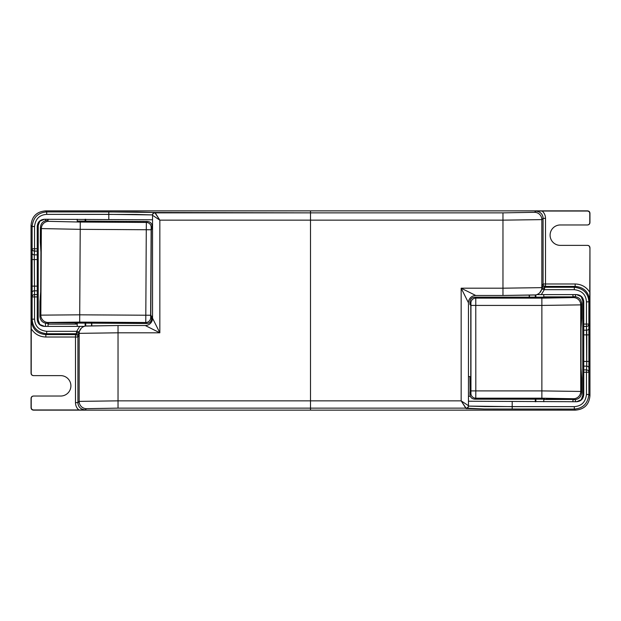 <?xml version="1.0" encoding="UTF-8"?>
<svg xmlns="http://www.w3.org/2000/svg" width="621" height="621" viewBox="0 0 621 621"><rect width="100%" height="100%" fill="white"/><g stroke="black" fill="none" stroke-linecap="round" stroke-linejoin="round"><path stroke-width="0.93" d="M540.014 292.499L541.931 289.107L544.291 289.689L544.586 288.509L544.291 289.689L541.931 289.107L542.164 287.329A2.43 1.18 -179.4 0 0 544.586 288.509L544.664 287.259L574.309 287.259L575.162 286.413L575.162 283.983L545.51 283.983L575.162 283.983L575.162 286.413L574.309 287.259L544.664 287.259L544.586 288.509A2.43 1.18 -179.4 0 1 542.164 287.329L542.234 284.829A2.43 2.43 -135 0 0 544.664 287.259L545.51 286.413L575.162 286.413L545.51 286.413L545.51 283.983L545.51 286.413L544.664 287.259A2.43 2.43 -135 0 1 542.234 284.829L543.08 283.983A2.43 2.43 -135 0 0 545.51 286.413A2.43 2.43 -135 0 1 543.08 283.983L545.51 283.983L545.51 218.367L545.51 283.983L543.08 283.983L543.08 218.367L545.51 218.367C545.471 215.425 544.361 212.98 542.172 211.039L587.35 211.039C588.855 211.156 589.671 211.963 589.779 213.469L589.779 213.469C589.671 211.963 588.855 211.156 587.35 211.039L542.172 211.039C544.361 212.98 545.471 215.425 545.51 218.367L543.08 218.367L543.08 283.983L542.234 284.829L541.838 287.647L541.838 219.617L543.08 218.367C542.855 214.121 540.425 211.691 535.791 211.078L542.172 211.039L535.791 211.078C540.425 211.691 542.855 214.121 543.08 218.367L541.838 219.617A7.289 7.289 45 0 0 534.549 212.328L535.791 211.078L534.549 212.328L502.963 212.863L534.549 212.328A7.289 7.289 45 0 1 541.838 219.617L541.838 287.647L502.963 288.191L502.963 220.152L541.838 219.617L502.963 220.152L310.5 220.152L502.963 220.152L502.963 212.863L310.5 212.863L310.5 210.868L587.52 210.868C589.026 210.985 589.834 211.792 589.95 213.298L589.95 222.535C589.834 224.041 589.026 224.849 587.52 224.965L560.305 224.965A10.208 10.208 0 0 0 550.097 235.173A10.208 10.208 0 0 0 560.305 245.373L587.52 245.373C589.026 245.489 589.834 246.296 589.95 247.802L589.74 300.991L588.887 301.837L588.887 394.49C587.846 403.572 582.987 408.432 574.309 409.068L484.155 408.998L466.022 408.517L461.162 400.848L461.162 288.191L502.963 288.191L502.963 212.863L310.5 212.863L310.5 400.848L118.037 400.848L118.037 408.137L310.5 408.137L310.5 410.132L33.48 410.132C31.974 410.015 31.166 409.208 31.05 407.702L31.05 398.465C31.166 396.959 31.974 396.151 33.48 396.035L60.695 396.035A10.208 10.208 0 0 0 70.903 385.827A10.208 10.208 0 0 0 60.695 375.627L33.48 375.627C31.974 375.511 31.166 374.704 31.05 373.198L31.26 320.009L32.113 319.163L32.113 226.51C33.154 217.428 38.013 212.568 46.691 211.932L136.845 212.002L154.978 212.483L159.838 220.152L159.838 332.809L118.037 332.809L118.037 408.137L310.5 408.137L310.5 410.132L575.372 410.132C584.353 409.394 589.213 404.535 589.95 395.554C589.213 404.535 584.353 409.394 575.372 410.132L33.48 410.132C31.974 410.015 31.166 409.208 31.05 407.702L31.05 398.465C31.166 396.959 31.974 396.151 33.48 396.035L60.695 396.035A10.208 10.208 0 0 0 70.903 385.827A10.208 10.208 0 0 0 60.695 375.627L33.48 375.627C31.974 375.511 31.166 374.704 31.05 373.198L31.05 225.446C31.787 216.465 36.647 211.606 45.628 210.868L587.52 210.868C589.026 210.985 589.834 211.792 589.95 213.298L589.95 222.535C589.834 224.041 589.026 224.849 587.52 224.965L560.305 224.965A10.208 10.208 0 0 0 550.097 235.173A10.208 10.208 0 0 0 560.305 245.373L587.52 245.373C589.026 245.489 589.834 246.296 589.95 247.802L589.95 395.554L588.887 394.49L586.457 394.49C585.587 402.059 581.543 406.111 574.309 406.639L485.273 406.569L468.451 406.087L468.451 302.776L468.451 402.361L468.451 401.228L576.467 401.74L468.451 401.228L468.451 402.361L468.451 302.776L461.162 288.191L502.963 288.191L502.963 295.48L534.487 295.022C536.024 295.154 537.763 294.424 539.688 292.825A7.289 7.289 -135 0 0 541.838 287.647L541.931 289.107L539.703 292.809A7.289 7.289 -135 0 0 541.838 287.647L502.963 288.191L502.963 295.48L534.549 294.936M543.779 296.869L572.942 296.869L572.942 297.312L546.208 297.312L546.208 296.869L546.208 297.312L572.942 297.312L572.942 294.595L572.942 296.869L543.779 296.869L543.779 294.595L543.779 296.869M575.496 294.595L575.496 296.729L575.496 294.595M576.467 294.595L536.723 294.618L576.467 294.595C580.961 294.959 583.391 297.397 583.763 301.884L583.763 324.084L588.887 324.084A2.43 2.344 176.3 0 1 586.457 326.429L586.705 366.142L586.457 369.899L583.732 369.899L583.763 301.884L582.785 300.913L581.116 296.264L582.785 300.913L583.763 301.884L581.629 296.729L576.467 294.595M543.779 399.466L543.779 401.74L543.779 399.466L572.942 399.466L572.942 401.74L572.942 399.466L543.779 399.466M80.986 328.501L79.069 331.893L76.709 331.311L76.414 332.491L76.709 331.311L79.069 331.893L78.836 333.671A2.43 1.18 0.6 0 0 76.414 332.491L76.336 333.741L46.691 333.741L45.838 334.587L45.838 337.017L75.49 337.017L45.838 337.017L45.838 334.587L46.691 333.741L76.336 333.741L76.414 332.491A2.43 1.18 0.6 0 1 78.836 333.671L78.766 336.171A2.43 2.43 45 0 0 76.336 333.741L75.49 334.587L45.838 334.587L75.49 334.587L75.49 337.017L75.49 334.587L76.336 333.741A2.43 2.43 45 0 1 78.766 336.171L77.92 337.017A2.43 2.43 45 0 0 75.49 334.587A2.43 2.43 45 0 1 77.92 337.017L75.49 337.017L75.49 402.633L75.49 337.017L77.92 337.017L77.92 402.633L75.49 402.633C75.529 405.575 76.639 408.02 78.828 409.961L33.65 409.961C32.145 409.844 31.329 409.037 31.221 407.531L31.221 407.531C31.329 409.037 32.145 409.844 33.65 409.961L78.828 409.961C76.639 408.02 75.529 405.575 75.49 402.633L77.92 402.633L77.92 337.017L78.766 336.171L79.162 333.353L79.162 401.383L77.92 402.633C78.145 406.879 80.575 409.309 85.209 409.922L78.828 409.961L85.209 409.922C80.575 409.309 78.145 406.879 77.92 402.633L79.162 401.383A7.289 7.289 -135 0 0 86.451 408.672L85.209 409.922L86.451 408.672L118.037 408.137L86.451 408.672A7.289 7.289 -135 0 1 79.162 401.383L79.162 333.353L118.037 332.809L118.037 400.848L79.162 401.383L118.037 400.848L310.5 400.848L310.5 410.132L310.5 400.848L310.5 408.137L466.022 408.137A2.43 2.43 0 0 0 468.451 405.707L468.451 406.087A2.43 2.43 -0 0 1 466.022 408.517A2.43 2.43 -0 0 0 468.451 406.087L512.193 406.639L512.193 409.068L512.193 406.639L574.309 406.639L574.309 409.068L575.372 410.132L574.309 409.068L574.309 406.639C581.543 406.111 585.587 402.059 586.457 394.49L586.457 372.251L583.763 372.251L583.763 394.444L581.629 399.598L576.467 401.74C580.961 401.368 583.391 398.938 583.763 394.444L583.763 372.251L586.457 372.251L586.457 369.899A2.43 2.344 -176.3 0 1 588.887 372.251L586.457 372.251L586.457 369.899A2.43 2.344 -176.3 0 1 588.887 372.251L586.457 372.251L586.457 394.49L588.887 394.49L589.95 395.554L589.779 292.305C586.41 286.972 581.535 284.201 575.162 283.983C581.535 284.201 586.41 286.972 589.779 292.305L589.74 300.991C588.84 292.08 583.981 287.22 575.162 286.413C583.981 287.22 588.84 292.08 589.74 300.991L588.887 301.837C588.312 293.228 583.453 288.369 574.309 287.259L574.309 289.689L544.291 289.689L541.333 294.595L544.291 289.689L574.309 289.689L574.309 287.259C583.453 288.369 588.312 293.228 588.887 301.837L588.887 394.49C587.846 403.572 582.987 408.432 574.309 409.068L484.155 408.998L466.022 408.137L310.5 408.137L310.5 400.848L461.162 400.848L461.162 288.191L475.74 295.48L502.963 295.48L475.74 295.48A7.289 7.289 135 0 0 468.451 302.776L461.162 288.191L475.74 295.48A7.289 7.289 135 0 0 468.451 302.776L468.451 405.707L461.162 400.848L310.5 400.848L310.5 220.152L310.5 400.848L310.5 220.152L159.838 220.152L159.838 332.809L118.037 332.809L118.037 325.52L86.513 325.978C84.976 325.846 83.237 326.576 81.312 328.175A7.289 7.289 45 0 0 79.162 333.353L79.069 331.893L81.297 328.191A7.289 7.289 45 0 0 79.162 333.353L118.037 332.809L118.037 325.52L86.451 326.064M310.5 212.863L310.5 220.152L159.838 220.152L152.549 215.293L152.549 318.224L152.549 240.762L152.549 318.224L159.838 332.809L145.26 325.52L118.037 325.52L145.26 325.52A7.289 7.289 -45 0 0 152.549 318.224L159.838 332.809L145.26 325.52A7.289 7.289 -45 0 0 152.549 318.224L152.549 215.293L159.838 220.152L154.978 212.863A2.43 2.43 135 0 0 152.549 215.293L152.549 219.772L44.533 219.26L152.549 219.772L152.549 218.639L152.549 226.176L152.549 215.293A2.43 2.43 135 0 1 154.978 212.863L154.978 212.863A2.43 2.43 180 0 0 152.549 215.293A2.43 2.43 180 0 1 154.978 212.863L310.5 212.863L310.5 210.868L45.628 210.868L46.691 211.932L46.691 214.361L135.727 214.431L152.549 214.913L108.807 214.361L108.807 219.26L108.807 211.932L154.978 212.483A2.43 2.43 180 0 0 152.549 214.913A2.43 2.43 180 0 1 154.978 212.483L310.5 212.863L310.5 220.152L310.5 212.863M589.779 247.802C589.671 246.296 588.855 245.489 587.35 245.373L560.305 245.373L587.35 245.373C588.855 245.489 589.671 246.296 589.779 247.802M589.779 213.469L589.779 222.535C589.671 224.041 588.855 224.849 587.35 224.965L560.305 224.965A10.208 10.208 0 0 0 550.097 235.173A10.208 10.208 0 0 0 560.305 245.373A10.208 10.208 0 0 1 550.097 235.173A10.208 10.208 0 0 1 560.305 224.965L587.35 224.965C588.855 224.849 589.671 224.041 589.779 222.535L589.779 213.469M589.135 368.486A2.43 2.344 -176.3 0 0 586.705 366.142L583.484 366.142L583.732 326.429L586.457 326.429L586.798 334.882L586.705 366.142L583.484 366.142L583.763 372.251L583.732 369.899L586.457 369.899L586.705 366.142A2.43 2.344 -176.3 0 1 589.135 368.486M588.887 301.837L586.457 301.837L586.457 326.429L586.457 324.084L588.887 324.084A2.43 2.344 176.3 0 1 586.457 326.429L583.732 326.429L583.763 324.084L586.457 324.084L586.457 301.837C585.983 294.665 581.931 290.612 574.309 289.689C581.931 290.612 585.983 294.665 586.457 301.837L588.887 301.837M512.193 406.639L512.193 401.74L512.193 406.639M583.763 394.444L582.785 395.422L582.785 300.913L582.785 395.422L581.116 400.064L582.785 395.422L583.763 394.444M575.496 401.74L575.496 399.598L575.496 401.74M535.876 401.74L535.876 399.171L535.876 401.74M535.876 297.156L535.876 294.835L535.876 297.156M589.135 327.841A2.43 2.344 176.3 0 1 586.705 330.193L583.484 330.193L586.705 330.193A2.43 2.344 176.3 0 0 589.135 327.841M589.228 334.882L583.422 334.882L589.228 334.882M589.228 361.445L583.422 361.445L589.228 361.445M468.451 405.707L461.162 400.848L466.022 408.137A2.43 2.43 -45 0 0 468.451 405.707L468.451 405.707A2.43 2.43 -45 0 1 466.022 408.137L466.022 408.137A2.43 2.43 0 0 0 468.451 405.707M85.24 326.141L85.24 323.122L85.24 326.141M85.24 221.107L85.24 219.26L85.24 221.107M535.76 294.859L535.76 297.156L535.76 294.859M535.76 399.171L535.76 401.74L535.76 399.171M535.294 401.74L535.294 399.171L535.294 401.74M535.294 297.156L535.294 294.936L535.294 297.156M85.706 326.064L85.706 323.13L85.706 326.064M85.706 221.107L85.706 219.26L85.706 221.107M529.441 295.231L529.441 297.156L529.441 295.231M151.904 224.724L152.549 224.724L151.904 224.724M91.559 325.769L91.559 323.161L91.559 325.769M470.345 396.276L468.451 396.276L470.345 396.276M469.911 376.598L470.089 395.554L469.911 376.598L468.451 376.598L469.911 376.598M529.201 297.156L529.201 295.239L529.201 297.156M152.549 225.446L152.098 225.446L152.549 225.446M91.799 323.161L91.799 325.761L91.799 323.161M475.771 398.193L474.793 399.171C471.797 398.923 470.175 397.308 469.934 394.312L469.934 391.882L470.78 391.036L470.78 305.299L469.934 304.445L469.934 302.016C470.175 299.027 471.797 297.405 474.793 297.156L475.771 298.134A4.859 4.859 135 0 0 470.912 302.994L470.951 390.904L470.912 393.334L469.934 394.312L469.934 391.882L470.78 391.036L470.78 305.299L469.934 304.445L469.934 302.016L470.912 302.994L470.951 305.423L470.951 390.904L470.912 393.334L469.934 394.312C470.175 397.308 471.797 398.923 474.793 399.171L544.749 399.171L474.793 399.171L475.771 398.193A4.859 4.859 -135 0 1 470.912 393.334A4.859 4.859 -135 0 0 475.771 398.193L541.869 398.193L475.771 398.193L475.81 390.904L470.951 390.904L475.81 390.904L475.771 398.193M581.683 377.948L581.691 392.394L580.744 391.447A7.289 7.289 -45 0 1 573.455 398.736L574.402 399.683L572.942 399.683L574.402 399.683C578.888 399.311 581.318 396.881 581.691 392.394C581.318 396.881 578.888 399.311 574.402 399.683L573.455 398.736L541.869 398.193L541.869 390.904L475.81 390.904L541.869 390.904L541.869 398.193L573.455 398.736A7.289 7.289 -45 0 0 580.744 391.447L541.869 390.904L541.869 305.423L580.744 304.88A7.289 7.289 -135 0 0 573.455 297.591L574.402 296.652L572.942 296.652L574.402 296.652C578.888 297.017 581.318 299.446 581.691 303.941L581.675 318.449L581.691 303.941L580.744 304.88A7.289 7.289 -135 0 0 573.455 297.591L574.402 296.652C578.888 297.017 581.318 299.446 581.691 303.941L580.744 304.88L580.744 391.447L541.869 390.904L541.869 305.423L580.744 304.88L580.744 391.447L581.691 392.394L581.691 378.119L581.031 368.005A2.43 2.344 176.3 0 0 581.023 367.849A2.43 2.344 176.3 0 1 581.031 368.005L581.023 367.849A2.43 2.344 176.3 0 0 581.015 367.756M546.208 399.024L572.942 399.024L572.942 399.466L572.942 399.024L546.208 399.024L546.208 399.466L546.208 399.024M544.749 297.156L474.793 297.156L475.771 298.134L573.455 297.591L541.869 298.134L541.869 305.423L470.951 305.423L541.869 305.423L541.869 298.134L475.771 298.134A4.859 4.859 135 0 0 470.912 302.994L469.934 302.016C470.175 299.027 471.797 297.405 474.793 297.156L544.749 297.156M581.023 367.834A2.43 2.344 176.3 0 1 581.023 367.849L581.023 328.486A2.43 2.344 -176.3 0 0 581.031 328.323L581.691 318.208L581.031 328.323A2.43 2.344 -176.3 0 1 581.023 328.486L581.683 318.379M475.771 298.134L475.81 390.904L475.771 298.134M77.221 324.131L77.221 323.075L77.221 324.131L48.058 324.131L48.058 326.405L48.058 324.131L77.221 324.131L77.221 326.405L77.221 324.131M45.504 326.405L45.504 323.215L45.504 326.405M44.533 326.405L84.277 326.382L44.533 326.405C40.039 326.041 37.609 323.603 37.237 319.116L37.237 296.916L32.113 296.916A2.43 2.344 -3.7 0 1 34.543 294.571L34.295 254.858L34.543 251.101L37.268 251.101L37.237 319.116L38.215 320.087L39.884 324.736L38.215 320.087L37.237 319.116L39.371 324.271L44.533 326.405M77.221 221.534L77.221 219.26L77.221 221.534M48.058 221.355L48.058 219.26L48.058 221.355M31.221 373.198C31.329 374.704 32.145 375.511 33.65 375.627L60.695 375.627L33.65 375.627C32.145 375.511 31.329 374.704 31.221 373.198L31.26 320.009L32.113 319.163L32.113 296.916A2.43 2.344 -3.7 0 1 34.543 294.571L34.295 254.858L37.516 254.858L37.268 294.571L34.543 294.571L34.543 296.916L32.113 296.916L31.865 293.159A2.43 2.344 -3.7 0 1 34.295 290.807L37.516 290.807L34.295 290.807A2.43 2.344 -3.7 0 0 31.865 293.159L31.772 286.118L37.578 286.118L31.772 286.118L31.772 259.555L37.578 259.555L31.772 259.555L31.865 252.514A2.43 2.344 3.7 0 0 34.295 254.858L37.516 254.858L37.237 248.749L37.268 251.101L34.543 251.101A2.43 2.344 3.7 0 1 32.113 248.749L34.543 248.749L34.543 251.101A2.43 2.344 3.7 0 1 32.113 248.749L32.113 226.51L31.05 225.446C31.787 216.465 36.647 211.606 45.628 210.868L46.691 211.932L46.691 214.361L108.807 214.361L108.807 211.932L46.691 211.932C38.013 212.568 33.154 217.428 32.113 226.51L34.543 226.51C35.413 218.941 39.457 214.889 46.691 214.361C39.457 214.889 35.413 218.941 34.543 226.51L34.543 248.749L37.237 248.749L37.237 226.556C37.609 222.062 40.039 219.632 44.533 219.26L39.371 221.402L37.237 226.556L37.237 248.749L34.543 248.749L34.543 226.51L32.113 226.51L31.05 225.446L31.221 373.198M45.838 337.017C39.465 336.799 34.59 334.028 31.221 328.695C34.59 334.028 39.465 336.799 45.838 337.017M31.221 407.531L31.221 398.465C31.329 396.959 32.145 396.151 33.65 396.035L60.695 396.035A10.208 10.208 0 0 0 70.903 385.827A10.208 10.208 0 0 0 60.695 375.627A10.208 10.208 0 0 1 70.903 385.827A10.208 10.208 0 0 1 60.695 396.035L33.65 396.035C32.145 396.151 31.329 396.959 31.221 398.465L31.221 407.531M31.865 252.514L32.113 248.749L34.543 248.749L34.295 254.858A2.43 2.344 3.7 0 1 31.865 252.514M32.113 319.163L34.543 319.163L34.543 294.571L37.268 294.571L37.237 296.916L34.543 296.916L34.543 319.163C35.017 326.335 39.069 330.388 46.691 331.311C39.069 330.388 35.017 326.335 34.543 319.163L32.113 319.163C32.688 327.772 37.547 332.631 46.691 333.741L46.691 331.311L76.709 331.311L79.667 326.405L76.709 331.311L46.691 331.311L46.691 333.741C37.547 332.631 32.688 327.772 32.113 319.163M37.237 226.556L38.215 225.578L38.215 320.087L38.215 225.578L39.884 220.936L38.215 225.578L37.237 226.556M45.504 219.26L45.504 220.719L45.504 219.26M85.124 219.26L85.124 221.107L85.124 219.26M85.124 323.122L85.124 326.165L85.124 323.122M45.838 334.587C37.019 333.78 32.16 328.92 31.26 320.009C32.16 328.92 37.019 333.78 45.838 334.587M146.362 222.442L147.348 221.472C150.336 221.736 151.951 223.366 152.176 226.362L152.161 228.792L151.307 229.638L150.802 315.367L151.648 316.221L151.633 318.651C151.369 321.647 149.739 323.254 146.75 323.487L145.772 322.501A4.859 4.859 -44.7 0 0 150.662 317.673L151.136 229.762L151.19 227.333L152.176 226.362L152.161 228.792L151.307 229.638L150.802 315.367L151.648 316.221L151.633 318.651L150.662 317.673L150.639 315.243L151.136 229.762L151.19 227.333L152.176 226.362C151.951 223.366 150.336 221.736 147.348 221.472L77.384 221.06L147.348 221.472L146.362 222.442A4.859 4.859 45.3 0 1 151.19 227.333A4.859 4.859 45.3 0 0 146.362 222.442L80.264 222.054L146.362 222.442L146.277 229.731L151.136 229.762L146.277 229.731L146.362 222.442M40.326 242.066L40.412 227.628C40.807 223.141 43.253 220.719 47.739 220.377C43.253 220.719 40.807 223.141 40.412 227.628L41.351 228.575A7.289 7.289 135.3 0 1 48.679 221.332L80.264 222.054L80.218 229.343L146.277 229.731L80.218 229.343L80.264 222.054L48.679 221.332A7.289 7.289 135.3 0 0 41.351 228.575L80.218 229.343L79.721 314.824L40.839 315.142A7.289 7.289 45.3 0 0 48.089 322.47L47.134 323.409L48.593 323.417L47.134 323.409C42.647 323.013 40.233 320.568 39.891 316.081L39.985 301.565L39.891 316.081L40.839 315.142A7.289 7.289 45.3 0 0 48.089 322.47L47.134 323.409C42.647 323.013 40.233 320.568 39.891 316.081L40.839 315.142L41.351 228.575L80.218 229.343L79.721 314.824L40.839 315.142L41.351 228.575L40.412 227.628L40.326 241.895L40.924 252.017A2.43 2.344 -3.4 0 0 40.932 252.173A2.43 2.344 -3.4 0 1 40.924 252.017L40.932 252.173A2.43 2.344 -3.4 0 0 40.939 252.266M77.221 220.548L77.384 221.06L77.221 220.548M76.787 323.075L146.75 323.487L145.772 322.501L48.089 322.47L79.674 322.113L79.721 314.824L150.639 315.243L79.721 314.824L79.674 322.113L145.772 322.501A4.859 4.859 -44.7 0 0 150.662 317.673L151.633 318.651C151.369 321.647 149.739 323.254 146.75 323.487L76.787 323.075L76.787 323.58L76.787 323.075M75.327 323.572L76.787 323.58L75.327 323.572M75.327 322.912L48.601 322.757L48.593 324.131L48.601 322.757L75.327 322.912L75.32 324.131L75.327 322.912M40.932 252.188A2.43 2.344 -3.4 0 1 40.932 252.173L40.699 291.536A2.43 2.344 4.1 0 0 40.691 291.691L39.977 301.806L40.691 291.691A2.43 2.344 4.1 0 1 40.699 291.536L39.985 301.635M145.772 322.501L146.277 229.731L145.772 322.501"/></g></svg>
